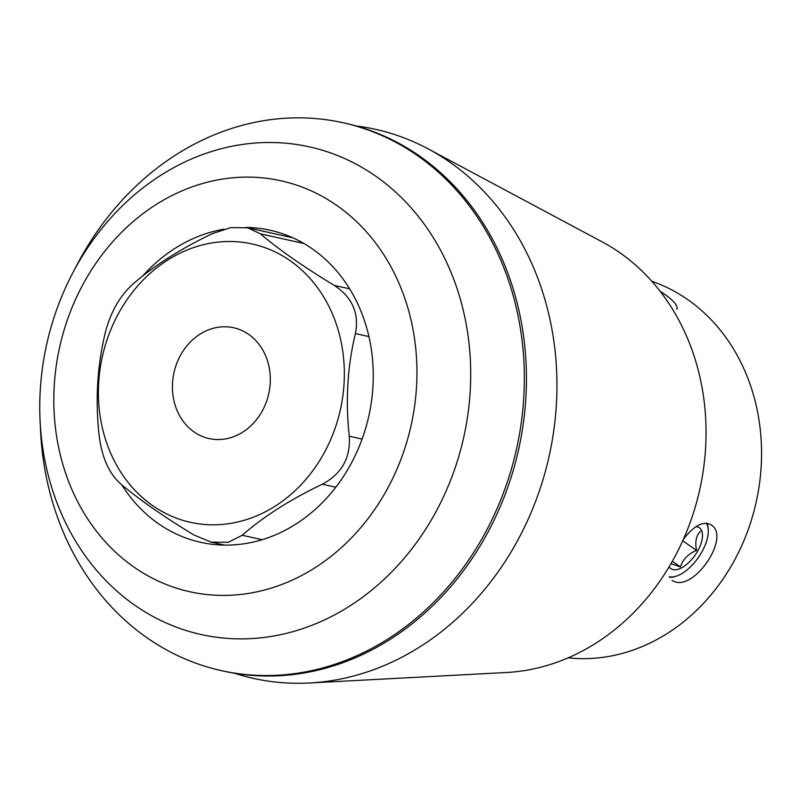 <?xml version="1.0" encoding="UTF-8"?>
<svg xmlns="http://www.w3.org/2000/svg" width="801" height="801" viewBox="0 0 801 801"><rect width="100%" height="100%" fill="white"/><g stroke="black" fill="none" stroke-linecap="round" stroke-linejoin="round"><path stroke-width="1.2" d="M261.967 411.494A56.751 48.541 102.5 0 1 209.051 438.548A56.751 48.541 102.5 0 1 173.987 372.615A56.751 48.541 102.5 0 1 233.682 327.759A56.751 48.541 102.5 0 1 261.967 411.494M683.333 539.443C693.836 525.676 703.028 520.78 710.908 524.755C730.983 536.109 695.769 589.306 674.943 581.806L671.979 580.525M706.782 523.183A34.032 16.631 -55.1 0 1 708.274 530.012A34.032 16.631 -55.1 0 1 708.274 530.432M676.404 576.099A34.032 16.631 -55.1 0 1 676.004 576.239A34.032 16.631 -55.1 0 1 669.436 577.231M660.154 291.294C672.63 299.244 678.197 305.281 676.845 309.406M334.287 285.416C303.679 266.873 279.038 249.682 260.375 233.832L247.739 227.794L230.708 227.614L212.295 233.662C179.604 249.401 152.901 266.423 132.215 284.725C119.439 296.57 110.458 312.57 105.281 332.715C97.271 365.687 95.219 399.899 99.104 435.364C101.817 457.091 108.866 473.141 120.25 483.524C138.923 499.373 163.564 516.565 194.172 535.108L211.154 542.107L228.275 542.317L242.242 535.268C263.048 516.895 289.742 499.874 322.332 484.204C341.717 473.832 350.688 457.842 349.256 436.225C345.381 400.61 347.434 366.387 355.434 333.566C359.339 313.321 352.29 297.261 334.287 285.416L349.657 288.831M84.776 281.161A210.473 180.035 102.5 0 1 398.528 282.232A210.473 180.035 102.5 0 1 222.788 595.403A210.473 180.035 102.5 0 1 84.776 281.161M142.628 276.045A159.86 136.741 102.5 0 1 223.819 229.206M245.877 227.424A159.86 136.741 102.5 0 1 270.067 230.217A159.86 136.741 102.5 0 1 312.43 248.941A159.86 136.741 102.5 0 1 361.091 441.822A159.86 136.741 102.5 0 1 200.661 542.317A159.86 136.741 102.5 0 1 121.722 484.755M568.129 657.841A193.772 165.747 -77.5 0 0 733.045 562.873A193.772 165.747 -77.5 0 0 651.854 281.301M76.536 265.962A249.772 213.647 -77.5 0 0 72.791 272.851A249.772 213.647 -77.5 0 0 40.05 420.104A249.772 213.647 -77.5 0 0 197.707 633.731A249.772 213.647 -77.5 0 0 433.942 515.413A249.772 213.647 -77.5 0 0 375.649 176.12A249.772 213.647 -77.5 0 0 76.536 265.962M72.791 272.851L77.276 264.31A280.62 240.03 102.5 0 1 81.482 256.56A280.62 240.03 102.5 0 1 343.168 122.763A280.62 240.03 102.5 0 1 516.565 448.8A280.62 240.03 102.5 0 1 221.346 670.627A280.62 240.03 102.5 0 1 40.491 429.747L40.05 420.104M343.168 122.763L345.271 123.234A280.62 240.03 102.5 0 1 518.668 449.261A280.62 240.03 102.5 0 1 223.449 671.098L221.346 670.627M356.125 125.957A281.241 240.56 102.5 0 1 428.205 148.896A281.241 240.56 102.5 0 1 549.156 456.039A281.241 240.56 102.5 0 1 309.436 682.983A281.241 240.56 102.5 0 1 234.433 673.22M428.205 148.896L602.272 241.932A226.733 193.932 102.5 0 1 672.69 560.66A226.733 193.932 102.5 0 1 506.532 672.49L309.436 682.983M222.097 545.04A159.86 136.741 102.5 0 1 219.885 544.079M288.22 236.776A159.86 136.741 102.5 0 1 290.633 236.826M323.364 454.347A142.558 121.942 -77.5 0 0 280.53 254.718A142.558 121.942 -77.5 0 0 108.616 335.319A142.558 121.942 -77.5 0 0 162.202 511.589A142.558 121.942 -77.5 0 0 323.364 454.347M706.222 523.143A33.221 16.23 -55.1 0 1 708.294 530.833A33.221 16.23 -55.1 0 1 676.785 575.969A33.221 16.23 -55.1 0 1 669.266 576.78M669.306 567.108A24.911 12.175 124.9 0 0 695.238 554.923A24.911 12.175 124.9 0 0 697.1 526.798A24.911 12.175 124.9 0 0 696.089 526.647M672.349 561.251L680.47 566.918C682.792 559.368 688.149 553.871 696.54 550.427C694.847 541.987 696.169 535.589 700.485 531.243M680.47 566.918L671.468 563.834M682.722 540.785L696.54 550.427M303.949 243.514L260.375 233.832M262.157 539.704L242.242 535.268M335.809 487.208L322.332 484.204M362.112 439.078L349.256 436.225M368.931 336.57L355.434 333.566M292.836 237.797L247.749 227.774M224.5 545.101L211.144 542.137M708.294 530.833L708.274 530.012M676.785 575.969L676.004 576.239"/></g></svg>
